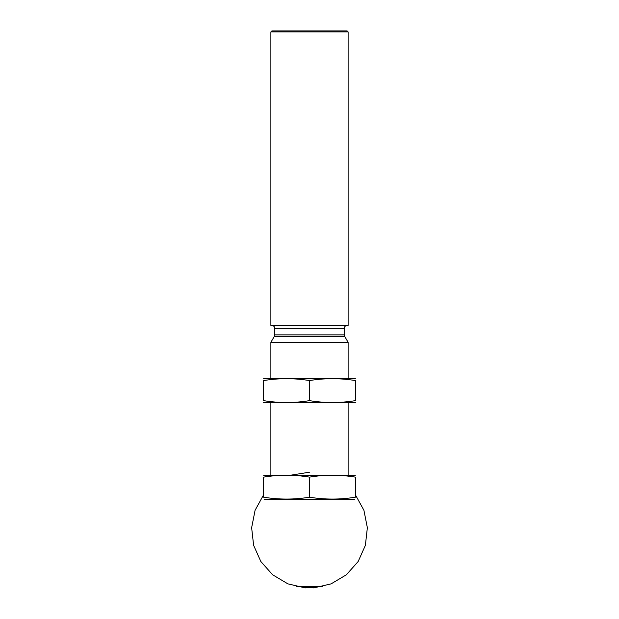 <?xml version="1.0" encoding="UTF-8"?>
<svg xmlns="http://www.w3.org/2000/svg" width="619" height="619" viewBox="0 0 619 619"><rect width="100%" height="100%" fill="white"/><g stroke="black" fill="none" stroke-linecap="round" stroke-linejoin="round"><path stroke-width="0.93" d="M355.36 494.751L363.918 510.296L367.361 527.705L365.38 545.339L358.146 561.541L346.354 574.796L331.103 583.864L313.818 587.888L296.13 586.495L322.87 586.495L305.182 587.888L287.897 583.864L272.646 574.796L260.854 561.541L253.62 545.339L251.639 527.705L255.082 510.296L263.64 494.751M270.882 378.534L270.882 342.33L348.118 342.33L348.118 378.534M270.882 475.083L270.882 402.675M271.842 325.432C273.606 325.602 274.573 326.569 274.743 328.325L274.356 336.31L270.882 342.33M270.882 325.432L348.118 325.432L348.118 31.917L270.882 31.917L270.882 325.432M270.882 31.917L271.842 30.95L347.158 30.95L348.118 31.917M264.12 499.224L354.88 499.224M355.36 497.196C355.36 499.695 355.36 499.695 355.36 497.196C340.071 499.695 324.789 499.695 309.5 497.196C294.211 499.695 278.929 499.695 263.64 497.196C263.64 499.695 263.64 499.695 263.64 497.196L263.64 477.117C263.64 474.618 263.64 474.618 263.64 477.117C278.929 474.611 294.211 474.611 309.5 477.117C324.789 474.611 340.071 474.611 355.36 477.117C355.36 474.618 355.36 474.618 355.36 477.117L355.36 497.196M263.64 475.214L355.36 475.214M309.5 477.117L309.5 497.196M263.64 402.543L355.36 402.543M355.36 400.64C355.36 403.139 355.36 403.139 355.36 400.64C340.071 403.147 324.789 403.147 309.5 400.64C294.211 403.147 278.929 403.147 263.64 400.64C263.64 403.139 263.64 403.139 263.64 400.64L263.64 380.561C263.64 378.062 263.64 378.062 263.64 380.561C278.929 378.062 294.211 378.062 309.5 380.561C324.789 378.062 340.071 378.062 355.36 380.561C355.36 378.062 355.36 378.062 355.36 380.561L355.36 400.64M263.64 378.666L355.36 378.666M309.5 380.561L309.5 400.64M274.356 336.31L344.644 336.31L348.118 342.33M274.743 334.864L344.257 334.864L344.644 336.31M274.743 328.325L344.257 328.325C344.427 326.569 345.394 325.602 347.158 325.432M291.433 475.083L309.5 472.189M348.118 475.083L348.118 402.675M344.257 334.864L344.257 328.325"/></g></svg>
